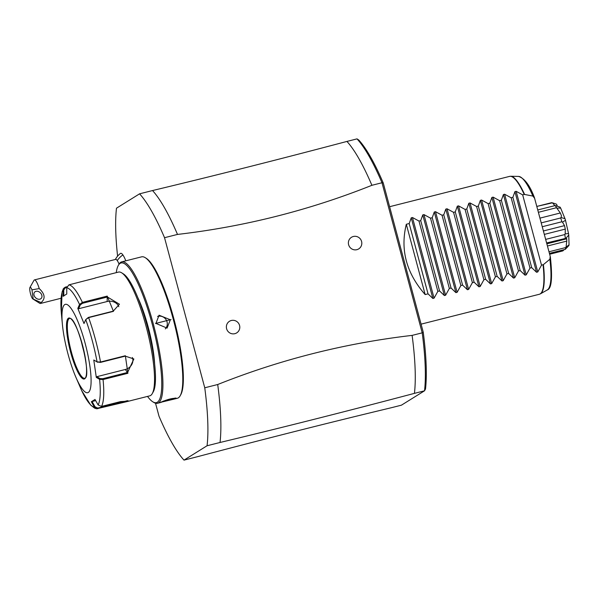 <?xml version="1.0" encoding="UTF-8"?>
<svg xmlns="http://www.w3.org/2000/svg" width="599" height="599" viewBox="0 0 599 599"><rect width="100%" height="100%" fill="white"/><g stroke="black" fill="none" stroke-linecap="round" stroke-linejoin="round"><path stroke-width="0.9" d="M155.53 403.239L159.02 416.253A144.374 30.542 -104.2 0 0 183.998 460.122L207.067 445.761A144.374 30.542 -104.2 0 0 204.753 387.785L164.538 237.698A144.374 30.542 -104.2 0 0 139.567 193.829L116.491 208.19A144.374 30.542 -104.2 0 0 117.591 256.147M125.797 260.827A16.809 3.557 -104.2 0 0 122.907 254.949A16.809 3.557 -104.2 0 0 120.406 253.459A18.24 18.24 0 0 0 115.36 259.464M346.933 141.431A144.374 30.542 75.8 0 1 371.904 185.301L381.99 182.747A144.374 30.542 -104.2 0 0 357.011 138.878L346.933 141.431C279.935 159.169 215.131 175.544 152.528 190.549L139.567 193.829M164.538 237.698L177.499 234.426A144.374 30.542 -104.2 0 0 152.528 190.549M207.067 445.761L220.028 442.481A144.374 30.542 -104.2 0 0 217.714 384.513L204.753 387.785M371.904 185.301C309.398 210.242 244.594 226.617 177.499 234.426M423.246 332.228L383.255 182.995L381.99 182.747L422.205 332.842L423.238 332.228A142.854 30.22 -104.2 0 1 425.5 389.028L424.519 390.81L401.442 405.171L391.364 407.717C328.754 422.729 263.949 439.104 196.959 456.842L183.998 460.122M217.714 384.513C280.22 359.572 345.024 343.197 412.119 335.388L422.205 332.842A144.374 30.542 -104.2 0 1 424.519 390.81L414.433 393.363C347.442 411.101 282.638 427.476 220.028 442.481M226.602 328.724A6.836 6.671 -121.9 0 1 231.319 320.495A6.836 6.671 -121.9 0 1 239.563 325.452A6.836 6.671 -121.9 0 1 234.845 333.68A6.836 6.671 -121.9 0 1 226.602 328.724M348.618 244.721A6.836 6.671 -121.9 0 1 353.335 236.493A6.836 6.671 -121.9 0 1 361.579 241.449A6.836 6.671 -121.9 0 1 356.869 249.678A6.836 6.671 -121.9 0 1 348.618 244.721M383.255 182.995A142.854 30.22 -104.2 0 0 358.779 140.024L357.011 138.878M412.119 335.388A144.374 30.542 75.8 0 1 414.433 393.363M406.317 224.266L425.155 294.573C406.369 273.151 400.087 249.716 406.317 224.266L409.192 223.539L411.243 217.819L412.464 217.512L418.993 221.061L420.715 220.627L422.767 214.906L423.987 214.599L430.509 218.156L432.231 217.722L434.282 212.001L435.51 211.687L442.032 215.243L443.754 214.809L445.806 209.088L447.026 208.781L453.555 212.331L455.27 211.896L457.329 206.176L458.549 205.869L465.071 209.418L466.793 208.984L468.845 203.263L470.065 202.956L476.594 206.505L478.316 206.071L480.368 200.351L481.589 200.044L488.11 203.6L489.832 203.166L491.884 197.445L493.112 197.131L499.633 200.687L501.356 200.253L503.407 194.533L504.628 194.226L511.157 197.775L512.871 197.341L514.93 191.62L516.151 191.313L522.672 194.862L541.511 265.17L543.405 264.608L549.86 259.262L550.226 256.387L534.45 197.707C529.935 185.525 524.649 178.427 518.599 176.42L510.722 176.256A60.739 12.849 75.8 0 1 524.612 194.465L524.215 194.473A60.791 12.856 -104.2 0 0 509.592 176.383L510.722 176.256M534.69 198.411L532.923 196.075L524.612 194.465M522.672 194.862L524.215 194.473M549.86 259.262A58.65 12.407 -104.2 0 1 547.284 289.946C551.589 288.718 552.615 277.756 550.361 257.061L550.226 256.387M541.511 265.17L537.76 271.953L536.532 272.26L531.71 267.648L512.871 197.341M504.628 194.226L526.236 274.859L529.995 268.082L531.71 267.648M526.236 274.859L525.016 275.173L520.194 270.561L501.356 200.253M493.112 197.131L514.713 277.771L518.472 270.995L520.194 270.561M514.713 277.771L513.493 278.086L508.671 273.466L489.832 203.166M481.589 200.044L503.197 280.684L506.949 273.908L508.671 273.466M503.197 280.684L501.977 280.991L497.155 276.379L478.316 206.071M470.065 202.956L491.674 283.597L495.433 276.813L497.155 276.379M491.674 283.597L490.454 283.904L485.632 279.291L466.793 208.984M458.549 205.869L480.158 286.509L483.91 279.726L485.632 279.291M480.158 286.509L478.93 286.816L474.109 282.204L455.27 211.896M447.026 208.781L468.635 289.414L472.394 282.638L474.109 282.204M468.635 289.414L467.415 289.729L462.593 285.117L443.754 214.809M435.51 211.687L457.112 292.327L460.871 285.551L462.593 285.117M457.112 292.327L455.891 292.634L451.069 288.022L432.231 217.722M423.987 214.599L445.596 295.24L449.347 288.463L451.069 288.022M445.596 295.24L444.376 295.547L439.554 290.934L420.715 220.627M412.464 217.512L434.073 298.152L437.832 291.369L439.554 290.934M434.073 298.152L432.852 298.459L428.03 293.847L409.192 223.539M425.155 294.573L428.03 293.847M529.995 268.082L511.157 197.775M518.472 270.995L499.633 200.687M506.949 273.908L488.11 203.6M495.433 276.813L476.594 206.505M483.91 279.726L465.071 209.418M472.394 282.638L453.555 212.331M460.871 285.551L442.032 215.243M449.347 288.463L430.509 218.156M437.832 291.369L418.993 221.061M566.077 246.93L566.766 241.112L566.684 238.582L565.815 238.335L568.75 235.093L569.05 244.781L565.621 247.574A25.001 5.286 -104.2 0 1 565.261 249.371L549.418 253.377M565.621 247.574L548.991 251.775M566.766 241.112L547.441 245.994M546.857 243.823L565.958 238.994L565.815 238.335L546.625 242.947M565.329 238.215A25.001 5.286 -104.2 0 0 564.805 234.553L545.674 239.39M564.999 218.687L561.053 217.527L561.465 215.76L560.335 212.982L556.508 207.718A25.001 5.286 -104.2 0 0 555.236 205.547L560.125 207.172A22.365 4.732 75.8 0 1 560.664 208.093L564.999 218.687A22.365 4.732 75.8 0 1 565.501 220.305L568.526 233.543L565.171 233.895L564.805 234.553M565.171 233.895L565.306 229.095L544.334 234.396M565.306 229.095L564.52 225.628L543.413 230.959M564.52 225.628L562.483 222.139L565.501 220.305M542.275 226.722L561.877 221.765L562.483 222.139M561.877 221.765A25.001 5.286 -104.2 0 0 560.701 217.961L541.249 222.88M561.053 217.527L560.701 217.961M560.335 212.982L539.976 218.126M556.508 207.718L538.411 212.293M555.236 205.547L537.782 209.957M554.891 205.637L552.45 202.821L556.501 204.169L557.407 206.183M551.739 202.649A25.001 5.286 -104.2 0 0 551.664 202.672L536.839 206.415L552.45 202.821M564.078 249.671L562.775 250.921L549.65 254.238M563.36 250.532L563.442 249.835M565.261 249.371L568.893 245.545A22.365 4.732 75.8 0 0 569.05 244.781M568.526 233.543A22.365 4.732 75.8 0 1 568.75 235.093M557.205 208.115L560.664 208.093M119.059 264.107A12.16 2.568 -104.2 0 0 117.254 260.572A18.24 15.567 -35 0 1 122.907 254.949M61.105 298.25L40.41 303.483A12.16 2.568 75.8 0 0 41.076 302.6L33.185 299.036L31.979 289.856A6.08 1.288 -104.2 0 0 29.95 287.468L33.986 280.325A12.16 2.568 75.8 0 1 34.457 279.905L115.659 259.389A12.16 2.568 75.8 0 1 117.254 260.572M34.457 279.905A12.16 2.568 75.8 0 1 36.045 281.096A12.16 2.568 75.8 0 1 39.234 288.576L31.979 289.856M40.41 303.483A12.16 2.568 75.8 0 1 39.804 303.341L32.855 298.968A6.08 1.288 -104.2 0 0 33.185 299.036M29.95 287.468A6.08 1.288 -104.2 0 0 30.429 293.465A6.08 1.288 -104.2 0 0 32.855 298.968M41.076 302.6C45.614 298.699 45 294.019 39.234 288.576M41.952 295.854A4.56 3.437 44.3 0 1 41.204 298.437A4.56 3.437 44.3 0 1 36.928 298.721A4.56 3.437 44.3 0 1 33.918 294.648A4.56 3.437 44.3 0 1 34.675 292.072A4.56 3.437 44.3 0 1 38.95 291.788A4.56 3.437 44.3 0 1 41.952 295.854M173.665 399.211L160.599 402.341C167.66 399.286 172.849 397.976 176.158 398.41L173.665 399.211L177.349 398.275A72.943 15.432 -104.2 0 0 178.315 397.863A72.943 15.432 -104.2 0 0 180.164 395.782L180.763 394.711A72.03 15.237 -104.2 0 0 175.11 323.602A72.03 15.237 -104.2 0 0 146.306 258.349L145.265 257.69A72.943 15.432 -104.2 0 0 141.604 256.836L121.732 261.853A72.943 15.432 -104.2 0 0 120.766 262.272A72.943 15.432 -104.2 0 0 118.916 264.346L118.31 265.424A72.03 15.237 -104.2 0 0 116.258 272.642M147.526 396.411A72.03 15.237 -104.2 0 0 152.775 401.787L153.816 402.438A72.943 15.432 -104.2 0 0 157.477 403.299A72.943 15.432 -104.2 0 0 158.443 402.887A72.943 15.432 -104.2 0 0 153.95 326.418A72.943 15.432 -104.2 0 0 121.732 261.853M175.245 398.058L163.063 401.195M176.241 398.163L175.574 398.058M180.164 395.782A72.943 15.432 -104.2 0 0 174.436 323.774A72.943 15.432 -104.2 0 0 145.265 257.69M171.037 319.567L155.485 323.49L171.037 319.567L170.348 319.776L167.084 328.102L155.95 323.415L159.049 315.201L170.348 319.776M152.775 401.787A72.03 15.237 -104.2 0 0 157.342 402.221A72.03 15.237 -104.2 0 0 152.288 324.366A72.03 15.237 -104.2 0 0 120.137 263.365A72.03 15.237 -104.2 0 0 118.31 265.424M154.647 364.214A50.151 10.61 -104.2 0 0 148.17 326.927A50.151 10.61 -104.2 0 0 137.815 297.591M126.374 401.757L96.679 408.78L94.455 407.23L91.355 401.749L95.024 399.466L98.124 404.946L101.508 406.421L120.586 401.6L128.149 401.158L126.374 401.757L149.765 395.842A63.823 13.5 -104.2 0 0 150.619 395.482A63.823 13.5 -104.2 0 0 152.228 393.663L153.239 391.873A62.311 13.178 -104.2 0 0 148.35 330.371A62.311 13.178 -104.2 0 0 123.431 273.923L121.694 272.83A63.823 13.5 -104.2 0 0 118.497 272.081L95.099 277.988M95.181 278.116L68.93 284.854L66.721 287.752L66.766 294.004L63.097 296.288L63.419 288.561L65.239 287.153L66.893 286.734M127.475 400.679L97.787 408.061L95.091 406.863L92.074 401.525L95.675 400.611M75.564 376.486A45.591 9.644 -104.2 0 0 88.3 392.457A45.591 9.644 -104.2 0 0 85.103 343.182A45.591 9.644 -104.2 0 0 64.752 304.577A45.591 9.644 -104.2 0 0 62.393 324.366A45.591 9.644 -104.2 0 0 75.564 376.486L81.636 390.518A61.577 13.028 75.8 0 0 94.455 407.23L95.091 406.863M62.393 324.366L61.495 314.872A61.577 13.028 75.8 0 1 63.052 290.036L63.771 289.968L65.523 287.647L66.751 287.34M98.124 404.946A61.577 13.028 75.8 0 0 99.606 379.339L96.304 377.407L93.773 359.984L97.075 361.916L100.512 362.013L125.356 355.739L127.901 373.282L103.058 379.556L99.606 379.339L100.033 378.568L96.813 376.689L125.371 369.471A9.12 8.004 -37.5 0 0 132.394 357.506M128.231 400.828L127.415 400.716M152.228 393.663A63.823 13.5 -104.2 0 0 147.219 330.655A63.823 13.5 -104.2 0 0 121.694 272.83M68.93 284.854A63.823 13.5 75.8 0 1 82.377 302.383L107.221 296.101L113.458 311.345L88.622 317.62L85.739 319.596L84.01 323.535L77.81 308.395L79.54 304.457L82.377 302.383L82.58 303.274L107.423 296.999L119.448 304.217L113.218 311.151L88.375 317.425L85.739 319.596A61.577 13.028 75.8 0 1 97.075 361.916L100.43 362.41L125.273 356.135L133.862 358.958L127.632 372.428L102.796 378.703L100.033 378.568M91.355 401.749L92.074 401.525M63.816 296.063L63.771 289.968M66.721 287.752A61.577 13.028 75.8 0 1 79.54 304.457L80.296 304.898L82.58 303.274M77.81 308.395L78.611 308.74L107.161 301.522A9.12 7.398 -176.7 0 1 118.812 306.703M93.773 359.984L97.674 362.283M96.304 377.407L96.813 376.689M69.551 318.458A30.849 6.529 -104.2 0 0 69.14 318.638A30.849 6.529 -104.2 0 0 71.034 350.977A30.849 6.529 -104.2 0 0 84.661 378.276L84.908 378.171C92.029 377.123 77.099 315.89 69.551 318.458A30.849 6.529 -104.2 0 0 69.207 318.616A30.849 6.529 -104.2 0 0 68.885 318.878A30.849 6.529 -104.2 0 0 71.371 351.965A30.849 6.529 -104.2 0 0 83.882 378.231A30.849 6.529 -104.2 0 0 84.691 378.269M80.947 339.67A39.055 8.259 -104.2 0 0 83.298 349.524A39.055 8.259 -104.2 0 0 84.616 354.196M78.611 308.74L80.296 304.898M157.582 316.422A7.6 7.413 58.1 0 1 167.031 321.843A7.6 7.413 -121.9 0 1 165.324 328.896M421.082 324.149L539.377 294.259A60.791 12.856 -104.2 0 0 540.186 293.907A60.791 12.856 -104.2 0 0 543.053 264.78M543.405 264.608A60.739 12.849 75.8 0 1 540.433 293.832L539.377 294.259M532.923 196.075A58.65 12.407 -104.2 0 0 518.599 176.42M516.151 191.313L537.76 271.953M514.93 191.62L536.532 272.26M503.407 194.533L525.016 275.173M491.884 197.445L513.493 278.086M480.368 200.351L501.977 280.991M468.845 203.263L490.454 283.904M457.329 206.176L478.93 286.816M445.806 209.088L467.415 289.729M434.282 212.001L455.891 292.634M422.767 214.906L444.376 295.547M411.243 217.819L432.852 298.459M116.887 403.898L116.693 402.588M97.809 408.72L97.787 408.061M65.239 287.153L65.523 287.647M88.375 317.425L88.622 317.62A63.823 13.5 75.8 0 1 100.512 362.013L100.43 362.41M102.796 378.703L103.058 379.556A63.823 13.5 75.8 0 1 101.508 406.421M125.356 355.739L125.273 356.135M127.901 373.282L125.371 369.471M107.221 296.101L107.161 301.522M84.654 378.838A31.455 6.656 -104.2 0 0 82.445 344.837A31.455 6.656 -104.2 0 0 68.406 318.196A31.455 6.656 -104.2 0 0 70.615 352.197A31.455 6.656 -104.2 0 0 84.654 378.838M155.485 323.49L155.95 323.415M547.284 289.946L540.433 293.832M389.612 206.707L509.592 176.383M161.153 402.371L157.477 403.299M81.651 390.563L90.711 405.141L94.657 408.166L96.679 408.78M61.293 312.566L62.094 291.983L63.419 288.561"/></g></svg>
